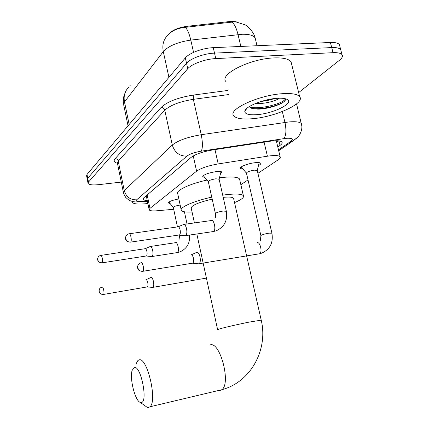 <?xml version="1.0" encoding="UTF-8"?>
<svg xmlns="http://www.w3.org/2000/svg" width="429" height="429" viewBox="0 0 429 429"><rect width="100%" height="100%" fill="white"/><g stroke="black" fill="none" stroke-linecap="round" stroke-linejoin="round"><path stroke-width="0.64" d="M204.799 177.45L202.81 176.775C203.443 174.705 207.915 172.978 216.221 171.6C219.471 171.257 221.38 171.434 221.949 172.126L220.436 173.954M170.104 203.534L168.388 202.981C168.758 201.555 172.243 200.204 178.85 198.922M243.087 169.176L240.304 168.474C238.899 167.02 248.037 163.417 255.035 162.72C258.194 162.398 260.071 162.57 260.666 163.245C261.025 163.84 260.301 164.613 258.483 165.556M130.239 85.274L129.864 85.773M237.65 22.228C235.392 21.45 232.4 21.257 228.678 21.654L186.862 26.341C178.212 27.606 172.109 30.218 168.554 34.181L168.602 34.411M257.926 173.311L278.207 159.797C280.051 158.553 280.695 157.529 280.137 156.73C278.753 155.346 274.512 155.169 267.417 156.199L218.195 163.926C208.231 165.691 201.035 168.104 196.605 171.171L149.973 208.381L149.185 209.861C149.855 210.848 152.574 211.143 157.33 210.746L173.691 209.277M240.857 184.69L248.026 179.912M121.268 182.094L98.965 184.631C92.61 185.274 88.98 184.845 88.074 183.355L88.492 182.1L187.746 68.715C191.64 63.969 205.239 59.009 215.776 58.585L333.027 52.681L331.714 47.576C336.443 47.399 339.441 48.08 340.706 49.614L341.135 51.282L340.706 49.614C339.441 48.08 336.443 47.399 331.714 47.576L214.516 53.116L331.714 47.576L330.405 42.487C335.135 42.326 338.132 43.023 339.403 44.595L339.843 46.289M187.746 68.715L186.54 63.304C190.412 58.494 203.984 53.502 214.516 53.116C203.984 53.502 190.412 58.494 186.54 63.304L87.747 178.282L186.54 63.304L185.333 57.91C189.184 53.035 202.735 48.016 213.261 47.662L330.405 42.487M87.328 179.558L87.747 178.282L87.328 179.558L88.031 183.145M233.542 21.938L184.92 27.386C178.593 28.089 173.686 29.96 170.206 32.99L168.002 35.012C163.572 39.275 162.006 44.809 163.299 51.603L124.48 101.904C123.413 95.935 124.866 91.012 128.839 87.135M87.291 179.343L86.588 175.767L86.996 174.469L185.333 57.91M333.027 52.681C337.757 52.488 340.749 53.142 342.01 54.644C343.055 56.178 342.176 58.076 339.366 60.344L298.648 92.567M277.799 146.954L280.03 145.393C281.907 144.069 282.55 142.964 281.966 142.085C280.555 140.599 276.335 140.347 269.305 141.334L212.628 149.962C202.638 151.7 195.452 154.177 191.077 157.405L143.849 197.764L143.104 199.303C143.468 200.005 144.846 200.407 147.238 200.504M278.711 140.857L276.684 142.305M146.386 196.396L145.511 196.343M147.474 201.619L143.962 201.619M147.871 203.528C138.669 204.547 133.408 204.097 132.078 202.188L132.068 201.378M282.523 93.688C291.79 93.114 297.501 94.107 299.662 96.664C305.566 103.394 274.646 117.197 251.93 118.758C241.956 119.535 235.843 118.49 233.596 115.626C227.863 109.411 258.88 95.04 282.523 93.688M225.659 81.306C219.728 74.067 250.236 58.719 273.815 57.926C283.065 57.561 288.808 58.864 291.055 61.835L291.704 64.463M249.115 106.698L251.839 108.451L257.829 109.116C269.074 109.132 284.754 103.368 285.414 99.812L285.301 98.734M256.923 114.666C249.115 115.213 245.077 114.157 244.798 111.502C244.358 107.003 263.09 99.169 276.85 98.332C281.622 98 285.017 98.348 287.028 99.372C294.83 103.003 273.337 113.61 256.923 114.666M255.614 103.432L257.781 103.539C265.68 103.721 276.33 100.751 279.343 98.214M261.406 101.373C266.232 100.906 270.447 99.989 274.04 98.616M251.85 108.457C261.309 109.937 279.359 105.545 284.261 101.4M249.313 106.982C259.196 110.038 283.639 103.475 285.382 98.895M141.168 402.536C148.364 402.681 140.803 364.811 134.234 367.514L132.116 370.458C129.451 378.555 135.194 401.201 140.331 402.429L141.168 402.536M135.998 364.028L137.907 360.499L138.926 359.947C146.959 356.059 157.722 400.922 149.973 406.778L148.407 407.539L147.249 407.373L144.986 405.754M233.666 198.777L233.532 198.193C232.588 197.072 229.14 196.782 223.198 197.335M222.71 195.152L225.139 194.814C235.634 193.576 241.715 193.876 243.382 195.71C244.294 197.469 241.345 199.764 234.529 202.601M219.45 177.81L221.257 177.585C231.735 176.458 237.832 176.93 239.548 178.995L239.779 179.982M212.189 199.126C198.273 202.472 191.28 205.491 191.221 208.178L194.428 222.919M192.063 212.044C185.891 212.323 182.309 211.76 181.311 210.355C179.081 207.545 193.747 201.019 211.754 197.163M181.161 209.663L177.729 193.71C175.504 190.605 189.404 183.939 206.971 180.062M152.338 287.382L152.922 287.35C153.807 286.502 153.995 284.577 153.48 281.563C152.756 278.603 151.882 277.241 150.852 277.477L150.836 277.483M147.088 286.942L147.378 286.883C148.005 286.272 148.139 284.877 147.764 282.695C147.249 280.555 146.621 279.563 145.887 279.729M259.084 163.133L259.272 162.661M257.293 170.603L254.258 170.147C249.447 170.967 246.847 171.97 246.461 173.155L241.205 166.94M198.198 263.797L199.126 263.744C200.327 262.661 200.622 260.376 200.005 256.896C199.115 253.475 197.973 251.957 196.584 252.338M192.342 263.229L192.809 263.138C193.661 262.355 193.865 260.698 193.425 258.178C192.782 255.705 191.972 254.601 190.98 254.869M180.175 205.067L179.896 205.1C175.858 205.786 173.659 206.574 173.3 207.459L177.456 226.92M151.48 256.547L152.091 256.499C153.019 255.582 153.217 253.577 152.692 250.477C151.989 247.597 151.126 246.278 150.102 246.519M146.16 256.006L146.493 255.941C147.152 255.276 147.286 253.823 146.911 251.582C146.407 249.496 145.79 248.541 145.061 248.713L100.954 255.384M219.128 179.236L215.862 178.791C211.191 179.574 208.676 180.534 208.306 181.665L215.401 213.578M184.851 235.671L185.709 235.601C186.872 234.497 187.157 232.212 186.556 228.754C185.741 225.568 184.701 224.142 183.424 224.474M179.059 235.006L179.542 234.915C180.368 234.116 180.566 232.464 180.132 229.96C179.547 227.654 178.802 226.619 177.89 226.855L129.349 233.751M186.862 26.341L187.049 27.172M228.678 21.654L228.871 22.474M147.168 194.922L149.973 208.381M193.248 155.931L196.605 171.171M214.967 149.608L218.195 163.926M264.087 142.128L267.417 156.199M255.561 39.672L255.153 37.983C253.528 35.35 249.152 34.116 242.02 34.277L190.792 40.101C177.735 42.058 168.57 45.892 163.299 51.603L168.929 77.359M184.92 27.386C187.098 28.529 189.055 32.77 190.792 40.101L193.559 52.376M129.161 124.49L124.48 101.904L123.708 104.923L128.035 125.826M231.467 22.142C234.03 23.182 236.218 27.333 238.041 34.588L240.846 46.445M86.996 174.469L88.492 182.1M213.261 47.662L215.776 58.585M278.501 149.887L290.83 141.377C293.801 138.958 292.165 137.945 285.923 138.336L201.265 151.164C194.557 152.322 189.752 153.99 186.846 156.167L136.647 199.828C135.344 201.265 137.055 201.839 141.779 201.55L147.362 201.094M141.779 201.55L141.093 201.855C137.275 202.172 134.213 202 131.901 201.33C129.821 200.381 130.357 201.592 125.692 197.372C123.085 192.889 123.708 193.576 123.407 192.621L124.249 190.621L172.297 145.05C177.955 140.481 187.602 137.033 201.249 134.706L288.99 121.933C295.828 121.38 299.973 121.959 301.421 123.654L301.726 125.032M282.325 111.54L284.958 122.41C286.492 130.062 286.148 135.451 283.928 138.588M117.449 163.293C114.125 162.339 113.347 160.8 115.122 158.671L161.138 107.422C167.283 101.678 178.008 97.56 193.329 95.077L227.772 90.46M136.647 199.828C130.309 199.968 126.174 196.895 124.249 190.621L118.222 160.993L117.444 163.272L123.327 192.23M201.265 151.164C202.772 148.059 202.767 142.573 201.249 134.706L193.356 99.335C179.799 101.544 170.27 105.175 164.774 110.226L118.222 160.993C117.75 159.443 116.715 158.671 115.122 158.671M228.721 94.552L193.356 99.335L193.329 95.077M186.846 156.167C179.499 156.161 174.651 152.456 172.297 145.05L164.774 110.226C164.194 108.403 162.982 107.47 161.138 107.422M147.415 201.335L139.977 201.941M297.104 137.811L293.039 140.878L290.83 141.377M278.947 140.889L280.03 145.393M218.618 390.476L219.9 390.546L221.814 389.714C231.338 383.596 219.921 340.782 210.097 344.943M261.218 320.157L248.927 322.141C238.213 324.297 223.879 327.611 219.412 328.952L217.626 329.686M99.796 288.529C99.061 289.655 98.815 290.605 99.045 291.382L99.389 292.476C99.582 293.356 100.874 294.026 103.26 294.482L103.523 294.433C104.794 293.774 103.282 286.132 102.07 287.098C99.941 287.687 98.981 289.114 99.196 291.382C99.791 293.474 101.147 294.503 103.26 294.482L103.502 294.45M206.022 278.18L206.419 278.115M142.396 271.375L142.836 271.3C144.568 270.356 142.712 261.502 141.061 262.784C138.626 263.438 137.548 265.079 137.822 267.712C138.535 270.141 140.106 271.359 142.53 271.359L142.803 271.326M271.922 233.204L268.94 233.151C265.61 233.719 263.074 234.416 261.331 235.242L260.929 235.725L260.29 240.798M258.832 253.963L259.652 253.77C262.741 252.188 259.985 241.007 256.96 242.814M101.807 262.897L102.097 262.838C103.389 262.108 101.936 254.456 100.692 255.427L100.263 255.534C98.348 256.226 97.506 257.614 97.737 259.701C98.397 261.91 99.85 262.956 102.097 262.838M176.973 252.627L177.585 252.461C179.703 251.088 177.59 241.355 175.466 242.696L150.52 246.455M181.376 235.258L179.467 236.352L178.941 240.428M130.18 242.176L130.593 242.095C132.212 241.157 130.545 232.62 128.979 233.805L128.486 233.928C126.378 234.679 125.461 236.218 125.735 238.545C126.485 241.018 128.105 242.203 130.593 242.095M226.335 211.282L223.091 211.047C219.728 211.583 217.272 212.307 215.723 213.208L215.433 213.717C215.615 216.393 215.46 217.868 214.961 218.13M212.838 231.628L213.685 231.408C216.329 229.713 213.894 218.924 211.245 220.549L184.02 224.388M202.81 176.775L202.74 176.464M240.304 168.474L240.219 168.098M276.501 141.532L277.574 140.766M146.246 195.715L149.126 209.567M276.308 140.733L280.137 156.73M236.282 22.035L244.932 24.791C246.616 25.257 253.775 31.387 255.153 37.983L257.014 45.726M125.708 91.313L123.568 97.233L123.262 101.453L123.573 104.268M339.403 44.595L342.01 54.644M278.705 150.735L293.039 140.878L297.892 137.012C298.176 137.071 302.263 131.741 301.866 126.153L296.562 103.904M143.039 198.997L143.104 199.303M131.998 201.796L131.907 201.335M299.662 96.664L291.055 61.835M246.873 108.344L244.798 111.502M233.532 198.193L261.197 320.055C268.313 349.131 251.147 382.03 221.814 389.714L149.973 406.778M243.382 195.71L239.548 178.995M196.831 233.987L217.605 329.601M140.331 402.429L147.249 407.373M206.413 278.094L152.922 287.35M146.091 279.676L150.676 277.606M103.26 294.482L147.378 286.883M147.26 286.931L152.751 287.419M138.401 264.516C137.489 266.087 137.275 267.39 137.747 268.425C138.47 269.256 137.484 270.704 142.53 271.359L192.809 263.138M257.277 170.452L259.202 162.65M257.244 170.399L271.895 233.076C273.525 243.227 269.707 250.075 260.446 253.619L199.126 263.744M191.323 254.783L196.294 252.563M246.461 173.155L260.896 235.601M192.605 263.224L198.836 263.867M146.466 255.957L102.07 262.854C98.992 262.328 97.619 261.679 97.968 260.902C97.833 259.577 96.841 260.392 98.22 257.035M184.416 211.781L187.044 223.965M152.054 256.521L177.434 252.558L180.201 251.785C187.151 248.45 190.224 242.878 189.414 235.081M145.265 248.659L149.93 246.637M173.305 207.464L168.913 202.07M179.183 235.022L179.451 236.272M175.928 242.632L176.475 242.492M146.337 256.006L151.871 256.585M179.499 234.942L130.555 242.117C125.708 241.693 126.528 240.39 125.777 239.554C125.225 238.717 125.365 237.414 126.201 235.644M219.117 179.113L221.032 171.621M219.09 179.054L226.303 211.138C227.815 220.334 224.458 226.887 216.232 230.802L213.492 231.531L185.65 235.634M178.191 226.78L183.172 224.657M208.306 181.671L203.303 175.649M211.915 220.463L212.183 220.404M179.306 235.012L185.382 235.73"/></g></svg>
